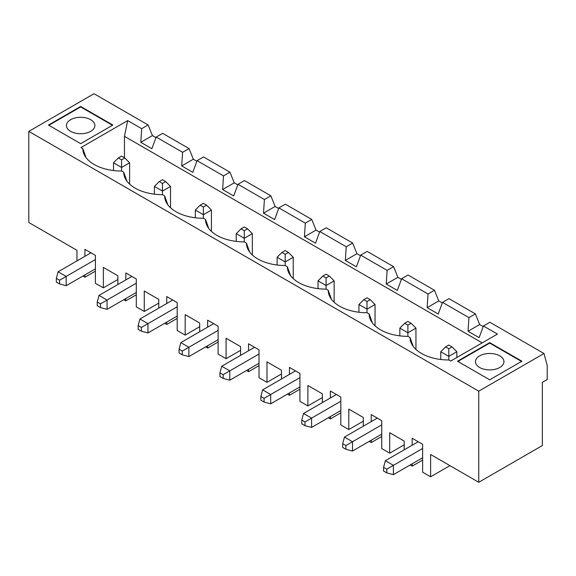 <?xml version="1.0" encoding="UTF-8"?>
<svg xmlns="http://www.w3.org/2000/svg" width="576" height="576" viewBox="0 0 576 576"><rect width="100%" height="100%" fill="white"/><g stroke="black" fill="none" stroke-linecap="round" stroke-linejoin="round"><path stroke-width="0.86" d="M440.748 351.734L445.579 346.903L448.805 348.761L448.805 356.378L440.748 351.734L440.748 359.482M456.854 357.502L456.854 351.734L452.023 346.903L448.805 345.038L445.579 346.903M404.194 444.809L389.7 453.175L389.7 432.72L404.194 441.086L404.194 449.827M449.928 465.638L430.603 476.791L430.603 454.478L478.757 482.278L478.757 391.162L28.8 131.378L94.025 93.722L148.133 124.963L141.689 128.678L127.678 120.593L80.964 147.564L82.822 148.637L86.026 157.579M76.954 260.899L76.954 250.301L28.8 222.494L28.8 131.378M95.393 271.174L84.924 277.214L82.908 276.055M84.924 277.214L84.924 274.889M84.924 256.298L84.924 249.322L95.393 255.362L95.393 283.262L103.363 287.863L103.363 267.408L117.857 275.774L117.857 284.515M136.296 294.79L125.827 300.83L123.818 299.671M125.827 300.83L125.827 298.505M125.827 279.914L125.827 272.938L136.296 278.978L136.296 306.878L144.266 311.479L144.266 291.024L158.76 299.39L158.76 308.131M177.199 318.406L166.738 324.446L164.722 323.287M166.738 324.446L166.738 322.121M166.738 303.53L166.738 296.554L177.199 302.602L177.199 330.494L185.177 335.095L185.177 314.64L199.67 323.006L199.67 331.747M218.11 342.022L207.641 348.062L205.625 346.903M207.641 348.062L207.641 345.737M207.641 327.146L207.641 320.17L218.11 326.218L218.11 354.11L226.08 358.711L226.08 338.256L240.574 346.622L240.574 355.363M259.013 365.638L248.544 371.678L246.528 370.519M248.544 371.678L248.544 369.353M248.544 350.762L248.544 343.786L259.013 349.834L259.013 377.726L266.983 382.327L266.983 361.872L281.477 370.238L281.477 378.979M299.916 389.254L289.447 395.294L287.438 394.135M289.447 395.294L289.447 392.976M289.447 374.378L289.447 367.402L299.916 373.45L299.916 401.342L307.886 405.943L307.886 385.488L322.38 393.854L322.38 402.595M340.819 412.87L330.358 418.91L328.342 417.751M330.358 418.91L330.358 416.592M330.358 397.994L330.358 391.018L340.819 397.066L340.819 424.958L348.797 429.559L348.797 409.104L363.29 417.47L363.29 426.211M381.73 436.486L371.261 442.534L369.245 441.367M371.261 442.534L371.261 440.208M371.261 421.61L371.261 414.634L381.73 420.682L381.73 448.574L389.7 453.175M422.633 460.102L412.164 466.15L410.148 464.983M412.164 466.15L412.164 463.824M412.164 445.226L412.164 438.25L422.633 444.298L422.633 472.19L430.603 476.791M478.757 391.162L543.982 353.506L547.2 365.522L547.2 379.534L542.369 382.327L542.369 445.55L478.757 482.278M383.58 467.309L383.58 471.024L386.798 472.889L393.401 474.653L393.401 465.358L386.798 469.166L383.58 467.309L385.351 460.706L393.401 465.358L422.633 448.481M385.351 460.706L418.205 441.742M393.401 474.653L422.633 457.776M386.798 472.889L386.798 469.166M543.982 353.506L489.866 322.265L483.43 325.98L497.441 334.073L450.72 361.044L448.862 359.971A38.736 22.363 180 0 1 410.767 341.842A38.736 22.363 180 0 1 410.062 337.572L407.952 336.355A38.736 22.363 180 0 1 369.857 318.226A38.736 22.363 180 0 1 369.158 313.956L372.362 322.891M82.822 148.637A38.736 22.363 180 0 0 83.52 152.906A38.736 22.363 180 0 0 121.622 171.036L123.725 172.253A38.736 22.363 180 0 0 124.43 176.53A38.736 22.363 180 0 0 162.526 194.652L164.635 195.869A38.736 22.363 180 0 0 165.334 200.146A38.736 22.363 180 0 0 203.429 218.268L205.538 219.485A38.736 22.363 180 0 0 206.237 223.762A38.736 22.363 180 0 0 244.332 241.884L246.442 243.101A38.736 22.363 180 0 0 247.147 247.378A38.736 22.363 180 0 0 285.242 265.5L287.345 266.724A38.736 22.363 180 0 0 288.05 270.994A38.736 22.363 180 0 0 326.146 289.123L328.255 290.34A38.736 22.363 180 0 0 328.954 294.61A38.736 22.363 180 0 0 367.049 312.739L369.158 313.956M48.449 125.057L80.654 106.459L112.867 125.057L80.654 143.654L48.449 125.057M457.495 361.217L489.708 342.626L521.914 361.217L489.708 379.814L457.495 361.217M342.677 443.693L342.677 447.408L345.895 449.273L345.895 445.55L342.677 443.693L344.441 437.09L352.498 441.742L352.498 451.037L381.73 434.16M345.895 445.55L381.73 424.865M345.895 449.273L352.498 451.037M344.441 437.09L377.302 418.126M363.29 421.193L348.797 429.559M322.38 397.577L307.886 405.943M281.477 373.961L266.983 382.327M240.574 350.345L226.08 358.711M199.67 326.729L185.177 335.095M158.76 303.113L144.266 311.479M117.857 279.497L103.363 287.863M448.805 359.971L448.805 356.378L456.854 351.734M448.805 348.761L452.023 346.903M475.373 313.891L479.664 324.54L468.05 331.25L468.936 317.614L475.373 313.891L448.963 298.649L442.519 302.364L438.228 314.035L427.14 307.634L428.026 293.998L401.616 278.748L397.325 290.419L386.237 284.018L387.122 270.382L360.713 255.132L356.422 266.803L345.334 260.402L346.219 246.766L319.81 231.516L315.511 243.187L304.43 236.786L305.309 223.15L278.899 207.9L274.608 219.571L263.52 213.17L264.406 199.534L237.996 184.284L233.705 195.948L222.617 189.547L223.502 175.918L197.093 160.668L192.794 172.332L181.714 165.931L182.599 152.302L156.182 137.052L151.891 148.716L140.803 142.315L141.689 128.678M415.951 349.452L415.951 328.118L411.12 323.287L407.894 321.422L404.676 323.287L407.894 325.145L407.894 332.762L399.845 328.118L404.676 323.287M410.062 337.572L413.266 346.507M468.05 331.25L479.131 337.651L483.43 325.98M483.206 326.585L479.664 324.54M442.519 302.364L468.936 317.614M442.303 302.969L438.761 300.924L427.14 307.634M148.133 124.963L152.424 135.612L140.803 142.315M155.966 137.65L152.424 135.612M196.87 161.266L193.334 159.228L189.036 148.579L162.626 133.33L156.182 137.052M237.773 184.882L234.238 182.844L229.946 172.195L203.53 156.946L197.093 160.668M278.683 208.498L275.141 206.46L270.85 195.811L244.44 180.562L237.996 184.284M319.586 232.114L316.044 230.076L311.753 219.427L285.343 204.178L278.899 207.9M360.49 255.737L356.954 253.692L352.656 243.043L326.246 227.794L319.81 231.516M401.393 279.353L397.858 277.308L393.566 266.659L367.15 251.41L360.713 255.132M438.761 300.924L434.47 290.275L408.06 275.026L401.616 278.748M124.459 157.781L124.459 136.332L127.678 120.593M124.459 136.332L482.198 342.871M399.845 335.866L399.845 328.118M121.565 156.11L118.339 157.968L121.565 159.833L124.783 157.968L121.565 156.11M113.508 170.546L113.508 162.799L118.339 157.968M121.565 171.036L121.565 167.45L113.508 162.799M129.614 184.14L129.614 162.799L121.565 167.45L121.565 159.833M129.614 162.799L124.783 157.968M56.34 278.381L56.34 282.096L59.558 283.954L66.161 285.725L66.161 276.43L59.558 280.238L56.34 278.381L58.104 271.778L66.161 276.43L95.393 259.553M59.558 283.954L59.558 280.238M123.725 172.253L126.929 181.195M58.104 271.778L90.965 252.806M97.243 301.997L97.243 305.712L100.462 307.57L100.462 303.854L97.243 301.997L99.014 295.394L131.868 276.422M189.036 148.579L182.599 152.302M193.334 159.228L181.714 165.931M66.161 285.725L95.393 268.848M70.589 131.335A14.234 8.215 0 0 0 86.105 133.114A14.234 8.215 0 0 0 94.889 125.518A14.234 8.215 0 0 0 80.654 117.302A14.234 8.215 0 0 0 66.42 125.518A14.234 8.215 0 0 0 70.589 131.335M112.464 125.287L80.654 106.927L48.852 125.287M80.654 106.459L80.654 106.927M154.411 186.415L159.242 181.584L162.468 183.449L162.468 191.066L154.411 186.415L154.411 194.17M170.518 207.756L170.518 186.415L165.686 181.584L162.468 179.726L159.242 181.584M162.468 194.652L162.468 191.066L170.518 186.415M99.014 295.394L107.064 300.046L136.296 283.169M100.462 307.57L107.064 309.341L136.296 292.464M162.468 183.449L165.686 181.584M107.064 309.341L107.064 300.046L100.462 303.854M141.372 327.47L138.146 325.613L138.146 329.328L141.372 331.186L141.372 327.47L177.199 306.785M138.146 325.613L139.918 319.01L172.771 300.038M139.918 319.01L147.967 323.662L147.967 332.957L177.199 316.08M164.635 195.869L167.839 204.811M234.238 182.844L222.617 189.547M203.371 218.268L203.371 214.682L195.322 210.031L200.153 205.2L203.371 207.065L206.59 205.2L203.371 203.342L200.153 205.2M211.421 231.372L211.421 210.031L203.371 214.682L203.371 207.065M141.372 331.186L147.967 332.957M236.225 241.402L236.225 233.647L241.056 228.816L244.274 230.681L247.5 228.816L244.274 226.958L241.056 228.816M179.057 349.229L179.057 352.944L182.275 354.809L182.275 351.086L179.057 349.229L180.821 342.626L213.682 323.654M211.421 210.031L206.59 205.2M195.322 217.786L195.322 210.031M270.85 195.811L264.406 199.534M275.141 206.46L263.52 213.17M205.538 219.485L208.742 228.427M180.821 342.626L188.878 347.278L218.11 330.401M244.274 241.884L244.274 238.298L236.225 233.647M252.331 254.988L252.331 233.647L244.274 238.298L244.274 230.681M182.275 354.809L188.878 356.573L218.11 339.696M182.275 351.086L188.878 347.278L188.878 356.573M277.128 265.018L277.128 257.27L281.959 252.432L285.185 254.297L288.403 252.432L285.185 250.574L281.959 252.432M219.96 372.845L219.96 376.56L223.178 378.425L223.178 374.702L219.96 372.845L221.724 366.242L254.585 347.27M252.331 233.647L247.5 228.816M311.753 219.427L305.309 223.15M316.044 230.076L304.43 236.786M246.442 243.101L249.646 252.043M221.724 366.242L229.781 370.894L259.013 354.017M285.185 265.5L285.185 261.914L277.128 257.27M293.234 278.604L293.234 257.27L285.185 261.914L285.185 254.297M223.178 378.425L229.781 380.189L259.013 363.312M223.178 374.702L229.781 370.894L229.781 380.189M318.031 288.634L318.031 280.886L322.862 276.055L326.088 277.913L329.306 276.055L326.088 274.19L322.862 276.055M260.863 396.461L260.863 400.176L264.082 402.041L264.082 398.318L260.863 396.461L262.634 389.858L295.488 370.894M293.234 257.27L288.403 252.432M352.656 243.043L346.219 246.766M356.954 253.692L345.334 260.402M287.345 266.724L290.549 275.659M262.634 389.858L270.684 394.51L299.916 377.633M326.088 289.123L326.088 285.53L318.031 280.886M334.138 302.22L334.138 280.886L326.088 285.53L326.088 277.913M264.082 402.041L270.684 403.805L299.916 386.928M264.082 398.318L270.684 394.51L270.684 403.805M358.942 312.25L358.942 304.502L363.773 299.671L366.991 301.529L370.21 299.671L366.991 297.806L363.773 299.671M301.766 420.077L301.766 423.792L304.992 425.657L304.992 421.934L301.766 420.077L303.538 413.474L336.391 394.51M334.138 280.886L329.306 276.055M393.566 266.659L387.122 270.382M397.858 277.308L386.237 284.018M328.255 290.34L331.459 299.275M303.538 413.474L311.587 418.126L340.819 401.249M366.991 312.739L366.991 309.146L358.942 304.502M375.041 325.836L375.041 304.502L366.991 309.146L366.991 301.529M304.992 425.657L311.587 427.421L340.819 410.544M304.992 421.934L311.587 418.126L311.587 427.421M375.041 304.502L370.21 299.671M434.47 290.275L428.026 293.998M407.894 336.355L407.894 332.762L415.951 328.118M407.894 325.145L411.12 323.287M229.946 172.195L223.502 175.918M479.642 367.495A14.234 8.215 0 0 0 495.151 369.274A14.234 8.215 0 0 0 503.942 361.685A14.234 8.215 0 0 0 489.708 353.47A14.234 8.215 0 0 0 475.474 361.685A14.234 8.215 0 0 0 479.642 367.495M521.51 361.454L489.708 343.087L457.898 361.454M489.708 342.626L489.708 343.087"/></g></svg>
